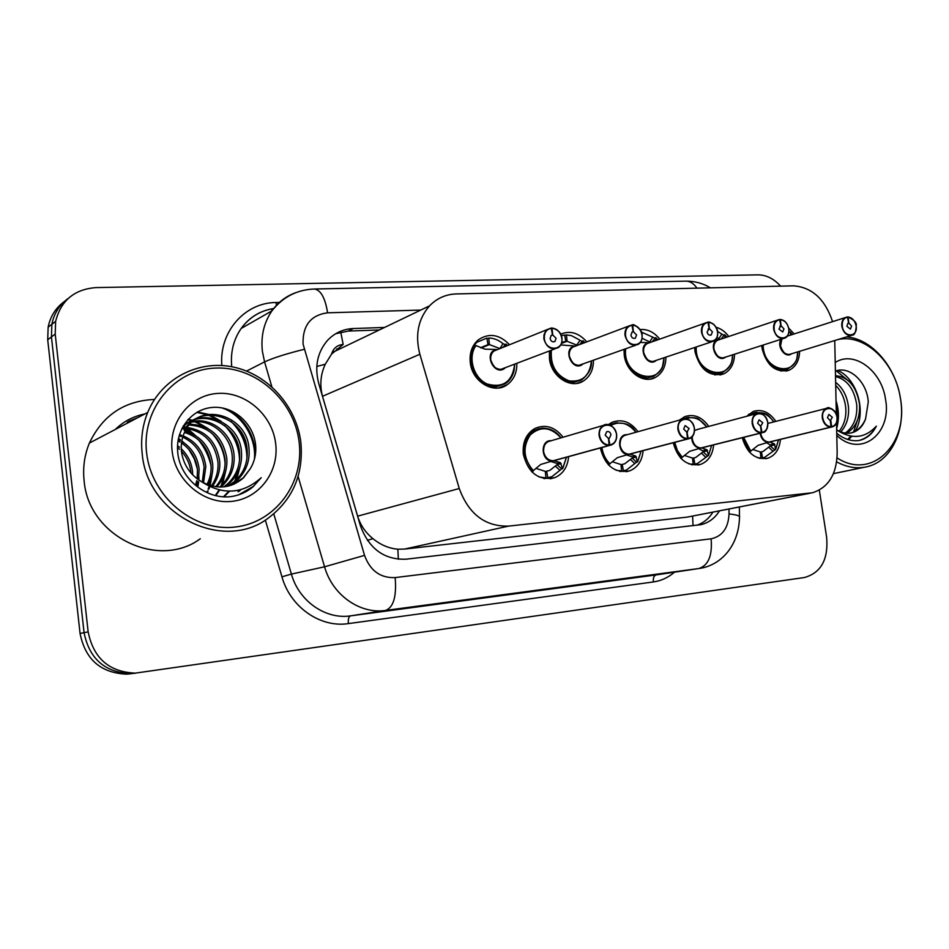 <?xml version="1.0" encoding="UTF-8"?>
<svg xmlns="http://www.w3.org/2000/svg" width="949" height="949" viewBox="0 0 949 949"><rect width="100%" height="100%" fill="white"/><g stroke="black" fill="none" stroke-linecap="round" stroke-linejoin="round"><path stroke-width="1.42" d="M713.636 444.903C712.687 454.856 708.345 461.356 700.611 464.393C687.052 466.635 677.93 459.423 673.232 442.78M643.125 450.645C642.176 460.763 637.728 467.489 629.756 470.846C614.845 473.598 605.035 465.983 600.337 448.023M568.605 456.659C567.692 466.861 563.172 473.824 555.058 477.561C538.985 481.107 528.403 473.397 523.35 454.441C522.258 442.495 526.078 433.847 534.821 428.497C545.473 423.93 554.904 426.836 563.101 437.228M780.434 439.411C779.509 449.185 775.309 455.461 767.848 458.225C755.44 460.087 746.91 453.254 742.26 437.726M734.538 354.226C734.301 363.681 730.754 370.205 723.909 373.799C709.674 377.275 700.054 369.956 695.024 351.854L694.692 347.536M665.925 357.239C665.783 366.765 662.236 373.515 655.296 377.477C643.469 384.167 626.221 371.996 624.264 355.317L623.991 349.41M593.469 360.3C593.457 369.837 589.993 376.8 583.077 381.19C570.574 389.161 551.428 376.682 549.471 358.971L549.435 350.964M516.837 363.384C517.003 372.791 513.741 379.932 507.051 384.82C493.895 394.582 472.258 381.854 470.301 362.838C469.281 353.23 471.902 345.59 478.166 339.956C488.877 332.66 499.34 334.25 509.554 344.736M799.604 351.308C799.319 360.644 795.82 366.943 789.117 370.217C775.808 373.064 766.792 365.851 762.083 348.58L761.774 345.495M331.545 354.107L343.17 344.44C337.275 344.973 333.407 348.2 331.545 354.107L325.27 364.226C320.525 374.464 319.599 385.152 322.494 396.291L357.619 516.161C360.466 525.224 365.579 532.721 372.945 538.652C380.62 544.916 388.924 548.427 397.833 549.198L404.606 549.068L687.242 517.098L810.316 493.195M832.558 321.592C825.013 299.137 811.976 287.215 793.435 285.839L456.267 293.929C445.828 294.297 436.931 298.259 429.565 305.839C418.153 318.911 414.927 335.056 419.861 354.262L459.257 488.521C468.723 514.156 485.188 526.695 508.628 526.102L812.534 492.756C828.465 487.513 836.674 474.298 837.172 453.136L836.508 422.696M836.33 414.25L834.74 340.525M679.508 420.099L684.68 416.67C693.933 413.634 701.975 416.872 708.796 426.409M608.285 424.654L611.998 422.329C621.903 418.651 630.563 421.771 637.989 431.688M746.673 416.291L753.316 411.415C762 408.841 769.509 412.163 775.855 421.38M716.044 327.239C720.991 328.615 725.214 331.687 728.737 336.48M640.053 329.54C647.574 328.923 654.122 332.114 659.709 339.125M560.681 334.119C570.183 330.311 578.878 332.885 586.767 341.865M788.749 328.152L794.159 333.941M137.617 417.738L128.85 421.309M127.237 422.222L134.295 419.482M183.133 426.208L185.008 427.43M186.384 428.39L191.33 432.353M198.377 439.707C204.616 447.442 208.839 456.125 211.046 465.757M819.319 490.111L826.65 537.359C828.453 559.459 821.027 572.864 804.372 577.538L135.327 673.126C109.194 672.034 93.465 658.274 88.15 631.856L55.208 334.072L51.436 336.931L51.863 324.273C54.022 313.419 59.467 304.807 68.221 298.437C59.467 304.807 54.022 313.419 51.863 324.273L51.436 336.931L84.07 632.663L51.436 336.931L47.711 339.754L48.15 327.18C50.285 316.408 55.706 307.844 64.402 301.509M135.292 673.232L130.974 673.636C104.983 672.556 89.348 658.891 84.07 632.663C89.348 658.891 104.983 672.556 130.974 673.636L135.292 673.232M130.962 673.743L126.668 674.146C100.831 673.066 85.291 659.508 80.06 633.457L47.711 339.754M121.069 426.433L139.052 416.991M55.208 334.072L55.635 321.32C60.926 300.501 74.378 289.255 96.015 287.594L757.931 274.854C766.282 274.913 773.838 278.674 780.6 286.147M127.463 422.08L134.77 419.233L127.463 422.08M183.371 425.804L185.874 427.441L183.371 425.804M187.368 428.509L194.735 434.856L187.368 428.509M202.623 444.559L208.211 455.034L202.623 444.559M384.559 327.441L353.348 328.532C343.087 329.018 334.428 333.04 327.346 340.584C317.286 352.494 314.416 366.8 318.734 383.515L360.395 525.71C368.971 548.807 384.215 559.957 406.136 559.186L701.05 524.631C708.737 522.792 714.882 518.213 719.472 510.882M335.649 333.751L348.247 331.071L379.327 329.955M712.924 512.163C708.808 518.723 703.387 523.101 696.649 525.283M856.14 325.946C856.639 330.406 855.405 333.467 852.416 335.104C847.279 336.266 843.756 333.419 841.858 326.539C841.36 322.15 842.558 319.113 845.464 317.441L847.504 317.191C843.59 318.057 841.858 321.153 842.309 326.456C843.827 338.093 858.299 337.405 856.117 325.887C854.907 320.643 852.238 317.737 848.109 317.168L848.845 323.063L847.765 323.407M781.893 339.042L780.517 345.899C781.774 351.284 784.574 354.143 788.892 354.463L790.778 354.013L788.892 354.463C784.574 354.143 781.774 351.284 780.517 345.899C782.842 352.233 785.642 355.092 788.892 354.463M848.109 317.168L847.457 317.061M848.845 323.063L851.609 326.076L850.387 329.125L846.852 326.278L847.943 323.301M787.67 369.066L783.257 370.11C771.11 368.888 764.028 360.656 762.011 345.424L762.32 348.829C765.475 362.293 772.462 369.386 783.257 370.11L787.67 369.078C798.761 361.486 796.519 357.809 797.777 351.865C798.014 378.248 763.02 371.783 763.174 345.045M790.731 335.044L790.232 331.996L788.821 332.423M848.631 323.075L847.504 317.191M749.307 451.961L742.486 437.667L749.817 451.843L758.132 445.306L768.987 442.068M836.982 416.967C837.493 421.973 835.974 425.259 832.451 426.825L769.639 441.997L774.42 443.871L775.606 449.399L764.586 457.406L759.935 458.474M831.478 427.062L831.632 426.694C835.642 425.603 837.421 422.352 836.959 416.931C835.464 405.093 820.6 406.172 822.771 418.046C824.005 423.444 826.757 426.338 831.016 426.742L830.268 420.68L827.433 417.679L828.916 414.405L832.32 417.287L830.28 420.704M760.695 433.1L760.754 433.527C761.964 438.853 764.716 441.7 769.022 442.068L830.838 427.109C826.437 426.694 823.59 423.705 822.309 418.118C821.81 413.183 823.281 409.921 826.709 408.307C831.799 407.441 835.227 410.312 836.982 416.931M755.024 412.483L748.441 415.816M757.456 457.703L760.991 458.011L759.473 458.355M774.918 444.784L770.386 445.864L774.408 449.767M760.303 452.115L763.032 451.475L770.386 445.864M752.747 449.494L760.291 451.949L760.991 458.011M748.654 414.25L756.804 412.246M761.43 451.854L762.557 457.869M771.335 445.639L767.136 443.064M769.568 442.032L767.314 442.566M830.826 420.573L831.632 426.694M769.639 442.009L770.6 441.783L769.639 441.997M719.401 339.671L715.736 339.445M788.773 328.734C789.271 333.182 788.002 336.278 785.001 338.046C779.473 339.481 775.701 336.587 773.684 329.362C773.198 324.997 774.408 321.913 777.314 320.121L779.71 319.742C775.558 320.643 773.708 323.823 774.135 329.279C775.641 341.237 790.944 340.513 788.726 328.674C787.504 323.277 784.704 320.299 780.351 319.718L781.074 325.78L779.864 326.183M719.212 339.683L717.527 340.252C714.68 341.984 713.47 344.938 713.921 349.102C715.202 354.641 718.12 357.571 722.675 357.892L724.894 357.322L722.675 357.892C718.12 357.571 715.202 354.641 713.921 349.102C716.317 355.614 719.235 358.544 722.675 357.892M780.351 319.718L779.663 319.611M781.074 325.78L783.969 328.876L782.723 331.972L778.939 329.078L780.849 325.792L780.054 326.053M695.048 347.417L695.344 352.103C698.571 365.934 705.866 373.206 717.242 373.942L722.438 372.637C733.458 364.855 731.679 360.264 732.652 354.831M724.502 334.783L720.979 339.09M717.551 331.45L723.577 335.092M719.971 339.434L716.958 337.393M722.438 372.625L717.242 373.942C703.956 372.506 696.566 363.657 695.059 347.417M724.502 334.795L725.107 337.702M780.849 325.792L779.71 319.742M649.507 342.779L640.516 342.423M717.515 331.676C717.99 336.065 716.732 339.22 713.743 341.118C707.788 342.909 703.719 339.979 701.536 332.34C701.062 328.046 702.26 324.938 705.143 323.004L707.99 322.435C703.589 323.36 701.596 326.634 701.999 332.257C703.494 344.57 719.686 343.811 717.456 331.616C716.198 326.076 713.268 323.004 708.654 322.411L709.378 328.651L708.013 329.125M649.365 342.791L647.206 343.55C644.395 345.412 643.197 348.39 643.624 352.482C644.94 358.176 648.001 361.178 652.805 361.51L711.691 341.806M708.654 322.411L707.942 322.316M709.378 328.651L712.414 331.83L711.169 334.961C709.176 335.578 707.824 334.606 707.088 332.055L709.14 328.662L708.203 328.983M624.679 355.567C627.965 369.778 635.605 377.251 647.609 377.975L653.802 376.302L647.609 377.975C632.936 376.231 625.225 366.646 624.501 349.232L624.679 355.567M655.925 340.466L655.605 337.725L652.165 341.794M641.346 332.031L654.703 338.046M643.636 352.482C646.115 359.173 649.163 362.186 652.805 361.51C648.001 361.178 644.94 358.176 643.636 352.482M650.551 342.375L642.058 338.259M709.14 328.662L707.99 322.435M642.01 334.807C642.473 339.078 641.251 342.245 638.333 344.297C631.904 346.575 627.479 343.645 625.059 335.507C624.608 331.343 625.771 328.224 628.546 326.148L572.781 347.132L575.616 346.065L560.74 344.938M631.761 325.021L628.546 326.148L631.975 325.293C627.301 326.254 625.154 329.623 625.545 335.424C627.004 348.105 644.181 347.298 641.927 334.748C640.646 329.03 637.574 325.863 632.686 325.258L633.386 331.687L631.856 332.257M572.781 347.132C570.076 349.125 568.926 352.103 569.341 356.065C570.681 361.913 573.884 365.009 578.961 365.329L635.616 345.258M632.686 325.258L631.951 325.187M633.386 331.687L636.577 334.961L635.379 338.117C633.22 338.9 631.737 337.927 630.931 335.199L632.117 332.067L633.149 331.699L632.046 332.114M550.135 350.703L550.005 359.22C553.35 373.835 561.357 381.51 574.038 382.245L581.761 379.873M582.84 340.833L579.566 344.57M577.277 345.436L576.719 345.056L579.969 340.43L579.104 339.706L571.488 335.673L566.434 334.902L564.75 335.555M579.969 340.43L581.962 341.154M561.583 342.945L565.782 341.332L561.725 342.435M569.341 356.065C571.903 362.945 575.106 366.041 578.961 365.329C573.884 365.009 570.681 361.913 569.341 356.065M576.719 345.056L567.087 341.284L561.417 343.455M582.911 343.313L582.828 340.833M581.547 379.98L574.038 382.245C560.456 383.61 547.027 366.148 550.112 350.952M565.782 341.332L564.643 334.973L561.322 335.614M566.434 334.902L567.087 341.284M633.149 331.699L631.975 325.293M561.879 338.117C562.318 342.198 561.179 345.341 558.439 347.536C551.452 350.513 546.588 347.619 543.872 338.864L543.955 335.021L545.651 331.094L547.075 329.635L551.286 328.318C546.316 329.315 544.002 332.802 544.358 338.769C545.794 351.854 564.05 350.988 561.761 338.058C560.468 332.162 557.229 328.912 552.045 328.295L552.733 334.926L550.978 335.614M497.667 349.517L493.848 351.047L492.092 352.992L490.799 356.195L490.704 359.849C492.068 365.875 495.425 369.054 500.799 369.375L554.774 348.935M552.045 328.295L551.274 328.235M552.733 334.926L556.09 338.295L554.963 341.415C552.626 342.435 551.001 341.474 550.088 338.544L551.179 335.436L552.472 334.938L551.167 335.448M514.761 364.179L514.097 370.584C512.674 376.243 509.803 380.585 505.473 383.61L496.197 386.765C477.881 388.829 463.124 360.537 474.88 345.448L474.88 345.448C471.439 350.478 470.146 356.361 470.953 363.099C474.37 378.141 482.78 386.029 496.197 386.765L505.758 383.42M505.758 346.255L505.864 344.119L502.875 347.417M499.803 348.651L503.029 343.704C498.676 340.039 493.919 338.141 488.747 338.022L486.979 338.769M503.029 343.704L505.046 344.451M480.704 347.654L488.011 344.653L480.633 347.714M490.704 359.849C493.35 366.931 496.718 370.11 500.799 369.375C495.425 369.054 492.068 365.875 490.704 359.849M499.554 348.461L489.399 344.594L481.179 347.963M488.011 344.653L486.861 338.105L475.283 342.909M488.747 338.022L489.399 344.594M505.319 367.773C494.832 377.666 482.495 352.482 496.386 349.493L485.093 349.161L475.947 345.602L473.824 345.816L476.754 342.292M552.472 334.938L551.286 328.318M551.867 328.01L551.832 328.022C558.071 329.635 561.417 332.98 561.927 338.069C562.33 342.281 561.167 345.436 558.439 347.536M680.706 458.142L675.783 449.933L673.565 442.697L676.317 451.095L681.311 457.999L689.674 451.321L700.955 447.964M702.568 447.56L701.572 447.916L706.958 449.779L708.476 455.461L697.396 463.539L691.987 464.832L694.87 464.144L693.719 457.964L695.712 457.477L703.138 451.795L707.337 455.805M767.729 422.412C768.227 427.465 766.662 430.834 763.032 432.519L761.976 432.436C766.223 431.321 768.132 427.963 767.682 422.376C766.211 410.193 750.481 411.344 752.676 423.562C753.933 429.114 756.816 432.092 761.312 432.495L760.588 426.255L757.61 423.171L759.141 419.814L762.782 422.768L760.588 426.291M692.248 436.623L692.343 439.197C693.577 444.666 696.459 447.584 700.991 447.952L761.145 432.874C756.495 432.459 753.506 429.375 752.201 423.634C751.715 418.675 753.233 415.33 756.733 413.598C762.213 412.518 765.867 415.437 767.729 422.376M687.029 417.56L682.77 419.15M688.784 463.847L693.221 464.298L691.477 464.713M707.539 450.716L703.138 451.795M693.719 457.964L692.533 458.248M684.431 455.449L692.521 458.07L693.221 464.298M680.053 419.588L689.021 417.275M701.572 447.916L698.737 448.628M704.051 451.558L699.271 448.948M701.643 447.892L761.869 432.815M761.822 432.815L701.655 447.904M760.813 426.231L761.976 432.436M608.25 464.678L608.95 464.5C604.466 460.004 601.737 454.452 600.764 447.845L600.8 448.153C601.82 454.654 604.537 460.111 608.95 464.5L617.324 457.679L629.092 454.18M694.395 428.177C694.87 433.242 693.268 436.682 689.567 438.509L629.816 454.108L635.711 456.018L637.467 461.926M688.049 438.913L688.179 438.521C692.699 437.359 694.739 433.895 694.324 428.153C692.877 415.603 676.198 416.813 678.405 429.399C679.698 435.128 682.722 438.189 687.491 438.58L686.768 432.151L683.648 428.984L685.202 425.567L689.128 428.557L686.779 432.198L687.551 431.997M689.567 438.509C693.209 436.872 694.834 433.42 694.454 428.165C691.536 417.489 683.588 417.916 682.556 419.244L624.62 435.425C621.548 436.504 620.029 439.755 620.077 445.188C619.638 440.49 621.156 437.24 624.62 435.425L626.316 434.95L624.62 435.425C621.156 437.24 619.638 440.49 620.065 445.188C621.322 450.822 624.347 453.812 629.128 454.18L687.325 438.972C682.402 438.557 679.27 435.401 677.93 429.482C677.456 424.535 678.998 421.131 682.556 419.244C688.452 417.868 692.402 420.834 694.383 428.141M615.201 422.91L609.875 425.093M616.115 470.253L621.642 470.929L619.685 471.416M636.399 456.967L632.141 458.059L636.542 462.175L626.601 469.957L620.266 471.546M624.75 463.776L620.978 464.725L624.75 463.776L632.141 458.059M612.271 461.736L620.966 464.536L621.642 470.929M611.797 424.061L617.443 422.59M622.236 464.417L623.386 470.775M637.455 461.938L636.542 462.175M629.756 454.144L626.601 454.939M633.019 457.821L632.414 456.86L626.589 454.962M687.005 432.139L688.179 438.521M539.234 428.58L534.726 430.229C526.505 435.235 522.911 443.349 523.931 454.571C524.939 461.261 527.774 466.872 532.413 471.38L540.74 464.441L553.077 460.763C548.048 460.407 544.88 457.323 543.599 451.534C543.184 446.908 544.69 443.61 548.119 441.629C544.69 443.61 543.184 446.908 543.599 451.534C543.54 446.232 545.046 442.922 548.119 441.629L550.444 440.953M609.756 445.389L609.887 444.986C614.691 443.776 616.897 440.206 616.506 434.274C615.082 421.344 597.372 422.625 599.602 435.603C600.919 441.499 604.098 444.642 609.151 445.045L608.997 445.449C603.766 445.034 600.48 441.783 599.116 435.674C598.653 430.81 600.195 427.347 603.73 425.294C610.136 423.503 614.418 426.492 616.589 434.262C617.064 439.316 615.438 442.827 611.725 444.82L553.836 460.692L560.361 462.614L562.579 468.652M550.467 440.941L603.73 425.294C605.248 423.515 613.884 423.527 616.648 434.274C617.052 439.446 615.403 442.958 611.725 444.82M608.997 445.449L553.113 460.763M609.151 445.045L608.451 438.414L605.165 435.164L606.731 431.688C608.855 431.119 610.278 432.127 610.99 434.701L609.4 438.201L608.451 438.474M539.032 476.932L545.96 477.952L543.777 478.521M555.248 432.317L549.673 429.339L544.726 428.236L541.76 428.213L534.762 430.229C521.357 436.516 519.933 460.36 532.413 471.368L531.594 471.606M561.167 463.587L557.075 464.678L561.701 468.901L551.962 476.647L544.453 478.652M545.319 471.594L549.886 470.336L557.075 464.678M535.936 468.367L545.295 471.368L545.96 477.952M546.636 471.25L547.798 477.786M562.567 468.676L561.701 468.901M557.941 464.452L557.205 463.468L550.764 461.463M553.777 460.728L550.74 461.558M608.7 438.402L609.887 444.986M554.691 460.336L555.628 460.218M846.496 336.931C871.538 338.627 895.737 366.587 900.447 398.378C905.951 429.968 891.301 461.143 867.291 466.659C857.22 469.067 847.018 467.466 836.662 461.866M837.623 339.647C864.456 333.075 895.275 362.399 900.352 398.07C909.225 443.61 871.906 480.906 837.065 457.892M845.239 433.1C853.661 426.92 857.481 417.453 856.722 404.689C854.112 388.782 847.042 379.41 835.523 376.575M846.686 433.242C855.974 427.347 860.257 417.584 859.497 403.989C856.366 386.314 848.37 376.872 835.5 375.662M839.213 431.237C844.337 424.642 846.508 416.718 845.701 407.489C844.705 398.568 841.372 391.213 835.713 385.436M840.755 431.914C846.686 425.282 849.248 416.908 848.442 406.789C847.089 396.053 842.831 387.916 835.642 382.364M837.184 419.588L837.564 409.553L836.069 402.032M836.745 433.266C843.495 438.782 850.589 441.238 858.026 440.644L860.779 440.063C867.54 438.011 872.736 433.373 876.366 426.137C865.049 438.426 851.822 439.707 836.674 429.968M850.862 432.993L851.087 432.922C857.623 430.905 862.451 426.243 865.559 418.96C862.961 426.077 858.62 430.621 852.522 432.59C847.279 434.049 841.988 433.135 836.662 429.814M865.559 418.96L868.276 401.89C867.006 381.379 849.035 365.46 835.405 371.166M835.215 362.518C853.91 349.979 881.704 370.679 885.5 399.149C892.345 433.681 860.553 458.438 836.781 435.401M836.638 428.64C839.201 419.316 839.011 410.039 836.045 400.81M848.477 439.684L851.739 436.326M855.227 431.19C867.244 410.964 856.105 377.702 837.718 370.49M847.706 439.458L850.743 436.172M853.554 432.032L858.442 417.24M849.462 381.712L836.306 370.857M859.011 440.478L859.533 440.336C866.781 438.177 872.392 433.444 876.366 426.137M142.196 453.658C140.606 439.209 142.445 425.46 147.7 412.447C161.615 378.319 198.732 359.517 233.466 367.085C268.259 374.487 296.408 406.291 300.821 442.104C303.787 474.31 292.814 499.743 267.903 518.379C223.193 552.282 147.178 515.307 142.196 453.658M200.322 538.735C158.483 569.898 88.376 536.636 84.105 480.633C82.717 467.489 84.485 454.962 89.408 443.053C102.682 415.282 124.366 400.751 154.485 399.446M146.62 452.91C141.294 409.066 174.58 369.458 215.281 368.082C255.933 366.077 294.202 400.502 299.089 441.819C304.558 483.088 275.246 523.184 234.367 527.122C193.572 531.713 151.33 496.813 146.62 452.91M227.677 486.279L235.423 480.858C244.071 472.329 247.974 462.021 247.143 449.921C245.815 416.374 199.183 402.103 184.165 430.372M228.638 486.054L237.309 480.158C245.981 471.617 249.895 461.285 249.041 449.162C247.713 415.52 200.986 401.19 185.957 429.529C181.9 436.789 180.464 444.571 181.662 452.851C183.833 465.39 190.559 475.069 201.84 481.89C223.134 495.402 242.92 494.014 261.2 477.715L253.395 486.339L261.2 477.715M223.786 486.896L227.974 483.587C236.562 475.141 240.441 464.939 239.599 452.958C238.341 424.298 201.912 407.619 183.027 426.386M224.759 486.79L229.824 482.911C238.424 474.441 242.303 464.215 241.473 452.21C240.216 421.392 199.219 405.686 181.828 428.651M219.777 487.062L220.678 486.268C229.195 477.893 233.039 467.786 232.22 455.935C230.726 435.496 211.188 418.58 191.995 422.08M220.785 487.062L222.493 485.603C231.022 477.217 234.877 467.074 234.059 455.2C232.541 434.298 212.244 417.216 192.754 421.415M215.672 486.754C222.695 478.628 225.803 469.328 224.996 458.853C221.2 437.786 209.266 426.504 189.159 425.01M216.704 486.873C224.249 478.652 227.606 469.067 226.787 458.13C222.813 436.516 210.5 425.211 189.847 424.227M211.425 485.912C216.491 478.415 218.65 470.348 217.902 461.712C214.794 442.827 204.367 431.724 186.633 428.414M212.493 486.173C218.045 478.486 220.429 470.087 219.658 461C216.384 441.57 205.577 430.407 187.238 427.513M207.001 484.441C210.263 477.976 211.58 471.333 210.951 464.512C208.448 447.869 199.622 437.169 184.45 432.4M208.128 484.88C211.817 478.118 213.335 471.095 212.683 463.812C210.026 446.599 200.785 435.781 184.972 431.344M202.303 482.163L204.142 467.252C202.244 453.041 195.091 442.993 182.694 437.109M203.513 482.827L205.838 466.576C203.786 451.724 196.194 441.487 183.086 435.852M195.47 485.176L196.799 480.597M197.143 478.806L197.463 469.945C196.206 458.533 190.879 449.541 181.508 442.946M196.657 485.769L198.092 481.451M198.495 479.791L199.124 469.281C197.712 457.133 191.912 447.821 181.733 441.344M190.939 472.97L190.915 472.59C190.18 464.619 187.036 457.501 181.461 451.238M192.671 474.856L192.54 471.926C191.686 462.982 187.938 455.247 181.283 448.747M181.342 436.576L179.1 435.816M181.769 435.377L179.432 434.701M179.978 442.009L178.009 440.953M180.251 440.526L178.234 439.565M179.491 449.292L177.51 447.596M179.48 447.181L177.546 445.722M231.473 485.2L243.039 478.059L250.465 468.45C254.368 461.831 256.135 454.63 255.756 446.849C254.712 424.345 234.071 405.875 213.039 407.382C191.935 408.592 175.518 429.209 177.688 451.748C179.491 478.071 205.708 499.696 230.809 496.635C239.528 495.366 247.155 491.902 253.691 486.232M250.465 468.45L243.442 477.916C230.975 488.486 217.107 489.814 201.84 481.89M275.661 443.527C279.362 471.831 259.03 499.02 231.283 501.416C203.584 504.251 175.34 480.585 172.125 451.06C168.483 421.57 190.642 394.594 218.317 393.384C245.945 391.747 272.363 415.188 275.661 443.527M197.95 486.374L198.673 481.819M198.827 480.028L198.934 477.264M184.13 442.898L181.805 440.882M180.417 439.79L178.459 438.414M207.475 492.199L208.104 490.882M208.875 489.091L209.741 486.778M210.144 485.556L212.196 473.776M195.945 435.864L183.596 428.224M215.85 495.592L219.599 490.194M221.307 487.051L221.888 485.817M222.457 484.512L225.945 470.004M208.294 428.699L196.49 421.7M194.865 421.083L192.754 420.383M192.623 420.348L188.246 419.268M224.237 496.552L229.492 491.262M234.51 483.978L236.23 480.562M236.598 479.731L240.192 465.971M239.053 449.019L232.22 433.254M221.224 421.344L209.931 414.927M208.412 414.357L197.428 411.973M246.965 448.355L243.739 437.857L238.223 428.118M238.994 491.38L240.844 489.708M255.447 454.239C254.19 433.574 244.617 418.509 226.74 409.066M197.262 486.054L197.819 482.436M197.368 469.02L194.296 458.841L188.863 449.423M179.8 440.3L178.305 439.209M206.763 492.223L207.262 491.191M208.092 489.233L209.1 486.469M209.456 485.342L210.939 478.604M211.093 466.754C210.014 457.418 206.336 448.924 200.073 441.273M191.781 433.61L185.707 429.956M185.387 429.79L181.994 428.307M215.328 495.473L218.994 490.064M220.571 487.062L221.01 486.137M221.153 485.817L224.545 474.547M225.103 463.788C224.367 452.448 220.002 442.305 211.995 433.349M204.26 426.718L194.77 421.771M193.454 421.297L191.817 420.763M191.769 420.751L187.795 419.755M223.501 496.73L228.851 491.262M233.549 484.405L238.685 470.265M239.551 460.36C239.231 447.133 234.249 435.496 224.569 425.449M217.297 419.6L208.234 415.033M206.989 414.594L196.68 412.412M246.954 458.497C246.87 444.357 241.592 432.009 231.105 421.463M238.045 491.712L240.014 489.933M254.32 459.601C256.894 438.355 241.687 414.12 221.876 407.892M238.828 494.773L253.395 486.339M316.788 366.48L325.27 364.226M693.019 525.71L692.628 516.114M398.378 559.281L397.833 549.198M367.358 540.337L372.945 538.652M343.17 344.44L340.762 332.091M687.242 517.098L809.236 493.338M404.606 549.068L508.628 526.102M357.619 516.161L459.257 488.521M322.494 396.291L419.861 354.262M80.06 633.457L88.15 631.856M336.812 348.912L340.122 348.769M685.546 281.153L686.127 281.141C690.22 281.26 693.838 283.597 696.969 288.152M420.739 310.074L327.583 312.814C310.714 315.104 302.541 325.519 303.063 344.06L364.535 555.379C370.24 570.788 380.442 578.19 395.164 577.585L711.098 538.818C722.367 536.327 728.346 528.035 729.034 513.931L728.998 509.032M271.853 386.777L264.569 361.889L262.399 351.403C260.726 336.1 263.905 322.589 271.924 310.857C278.259 302.007 286.456 295.863 296.491 292.411M246.598 371.071L264.569 361.889C273.407 357.856 286.598 353.669 304.166 349.327M221.829 365.507C219.029 331.747 244.913 302.565 275.969 302.517L279.374 302.434M674.502 572.164C668.286 577.561 661.239 580.812 653.351 581.951L348.39 623.6C320.442 627.989 290.358 607.23 281.936 576.802L265.329 520.052M699.627 568.415L656.139 574.916L699.627 568.415C720.303 565.438 738.832 546.588 739.473 517.454C740.552 516.019 737.076 514.832 729.034 513.931M273.787 308.496C260.263 310.631 249.397 317.298 241.165 328.484C233.513 339.576 230.358 352.328 231.734 366.729M711.098 538.818C712.509 555.533 708.417 565.438 698.82 568.534L385.626 610.421C360.003 614.371 332.387 595.011 324.558 566.79L291.402 574.098C298.899 601.168 325.626 619.709 350.525 615.865L656.139 574.916C653.932 575.64 653.007 577.988 653.351 581.951M364.535 555.379L324.558 566.79L298.105 476.445M273.798 513.919L291.402 574.098L281.936 576.802M395.164 577.585C396.706 596.387 393.527 607.324 385.626 610.421L350.525 615.865C348.722 616.601 348.01 619.175 348.39 623.6M275.969 302.517L276.55 305.187M314 289.018L314.475 289.006C320.869 290.109 325.234 298.045 327.583 312.814M271.628 308.935L272.055 310.691M348.247 331.071L353.348 328.532M791.549 353.775C785.369 358.959 776.163 346.195 781.134 339.291M852.416 335.104C854.598 335.139 855.868 332.079 856.212 325.91C857.054 322.968 854.29 319.979 847.908 316.919C852.166 317.571 854.883 320.548 856.128 325.887M790.327 332.162L792.32 334.522M767.871 442.4C763.672 441.534 761.074 438.485 760.102 433.254M771.537 441.558L770.078 442.21M770.588 441.688L831.561 427.05M750.813 451.238L743.648 437.37M750.493 415.271C758.951 410.3 766.756 412.507 773.933 421.866M778.5 439.873L775.724 448.996M774.42 443.871L770.92 444.713M772.759 451.119L768.726 447.204M725.653 357.073C716.602 364.274 707.337 341.996 718.405 339.623M780.197 319.469C784.645 320.11 787.492 323.182 788.761 328.674M724.953 334.961L726.827 337.12M732.628 354.843C732.972 382.957 694.609 375.187 696.234 347.014M718.773 338.781L721.62 334.416M656.162 360.525C646.625 368.378 636.625 345.258 648.475 342.731M717.574 331.628C717.871 330.371 716.637 327.998 713.897 324.511C710.552 322.363 708.749 321.569 708.464 322.138C713.221 322.802 716.21 325.958 717.503 331.616M655.996 337.903L657.716 339.825M653.814 376.29C659.033 372.542 661.999 368.936 662.71 365.495L663.968 357.892C664.454 388.129 621.998 378.556 625.699 348.805M649.685 341.83L652.722 337.334M582.816 364.108C572.793 372.815 561.808 348.746 574.584 346.017M632.544 324.997C637.538 325.661 640.682 328.912 641.999 334.748M583.184 341.023L584.691 342.648M591.405 361.035C589.768 375.816 582.318 382.411 569.068 380.846C556.067 375.555 550.171 365.341 551.393 350.228M551.903 328.022C557.205 328.686 560.527 332.043 561.867 338.058M506.173 344.309L507.407 345.59M514.69 364.202C512.365 381.83 503.136 388.402 487.003 383.942C473.456 377.844 467.501 357.18 475.947 345.602M474.144 344.926L474.749 345.483M699.816 448.308C694.751 447.133 692.011 443.456 691.619 437.252M694.573 430.49L699.045 429.019M703.778 447.37L702.13 448.106M682.307 457.371L677.42 450.609L674.739 442.388M685.368 418.687C693.482 416.053 700.623 418.794 706.803 426.943L699.686 419.98C697.752 417.596 692.651 417.062 684.359 418.379M708.595 455.259L711.655 445.401L708.595 455.022M706.958 449.779L703.553 450.621M705.665 457.181L701.453 453.171M681.512 457.916L681.109 458.557M627.918 454.535C617.348 454.061 616.672 433.61 627.23 434.689M632.236 453.492L630.373 454.322M609.946 463.859C605.533 459.482 602.864 454.037 601.939 447.525M610.741 425.484C619.934 420.704 628.321 422.969 635.901 432.269M637.74 461.641L641.073 451.19L637.716 461.368M635.711 456.018L632.414 456.86M634.845 463.587L630.433 459.47M609.436 464.263L608.795 465.235M551.867 461.131C540.693 460.668 540.135 439.624 551.298 440.704M556.588 459.957L554.453 460.906M533.385 470.728C523.445 458.936 522.377 447.026 530.206 434.986C540.444 425.828 550.681 426.789 560.93 437.869M566.411 457.264L562.793 468.094M560.361 462.614L557.205 463.468M559.981 470.348L555.355 466.125M533.338 470.775L532.294 472.294M129.325 421.048L138.566 417.24M115.232 429.494C123.595 421.403 133.441 416.231 144.782 413.978M700.611 464.393L697.93 465.034M629.756 470.846L626.21 471.724M555.058 477.561L550.206 478.818M767.848 458.225L765.784 458.699M723.909 373.799L720.042 374.985M655.296 377.477L650.314 379.078M583.077 381.19L576.518 383.42M507.051 384.82L498.178 388.034M789.117 370.217L786.069 371.118M333.479 351.96L429.565 305.839M48.15 327.18L55.635 321.32M126.668 674.146L135.327 673.126M710.469 287.832C702.865 283.312 694.751 281.082 686.127 281.141L314.475 289.006C297.073 289.659 282.885 296.942 271.924 310.857L241.165 328.484C249.29 317.263 260.133 310.643 273.692 308.603M739.461 516.398L739.366 507.015M699.271 524.963L701.05 524.631M787.267 336.148L847.267 316.942M851.17 335.495L790.778 354.013M784.799 369.932L780.885 371.083M792.344 334.522L790.303 332.079M767.919 423.42L826.709 408.307C828.667 405.104 838.347 413.634 837.054 416.931C837.421 422.258 835.879 425.555 832.451 426.825M763.032 451.475L761.525 451.831M762.628 457.857L759.947 458.474M752.901 413.112C768.429 411.012 768.702 416.718 773.969 421.854M778.524 439.873L775.724 449.209M785.001 338.046C787.824 336.812 789.105 333.692 788.844 328.698C787.397 322.957 784.491 319.884 780.149 319.457M717.527 340.252L779.485 319.481M783.411 338.556L724.894 357.322M718.796 373.764L714.846 374.985M726.851 337.109L724.929 334.867M713.743 341.118C716.697 339.41 717.966 336.254 717.574 331.652M647.206 343.55L707.764 322.174M711.169 334.961L710.469 335.211M657.764 339.813L655.984 337.797M638.333 344.297C641.227 342.387 642.473 339.208 642.07 334.772C643.351 330.964 632.936 322.79 632.509 324.985M635.379 338.117L634.454 338.449M581.547 379.991C588.783 374.072 592.081 367.749 591.452 361.023M584.762 342.625L583.172 340.893M493.848 351.047L551.072 328.034M554.963 341.415L553.718 341.901M507.501 345.555L506.173 344.179M696.827 429.6L756.733 413.598C757.468 412.566 764.799 411.866 767.8 422.376C767.48 428.924 765.89 432.305 763.032 432.519M695.712 457.477L693.755 457.964M611.773 424.061L609.116 424.832M611.785 424.049C623.493 421.57 631.548 424.298 635.96 432.258M609.4 438.201L608.451 438.462M534.726 430.229L530.621 431.498M549.886 470.336L545.307 471.558M534.762 430.217C547.905 425.01 556.387 431.605 561.013 437.845M566.47 457.24L562.828 468.379M852.522 432.59L851.087 432.922M864.314 467.264L833.447 473.634M860.779 440.063L859.533 440.336M147.7 412.447L89.408 443.053M237.309 480.158L235.423 480.858M229.824 482.911L227.974 483.587M222.493 485.603L220.678 486.268"/></g></svg>
